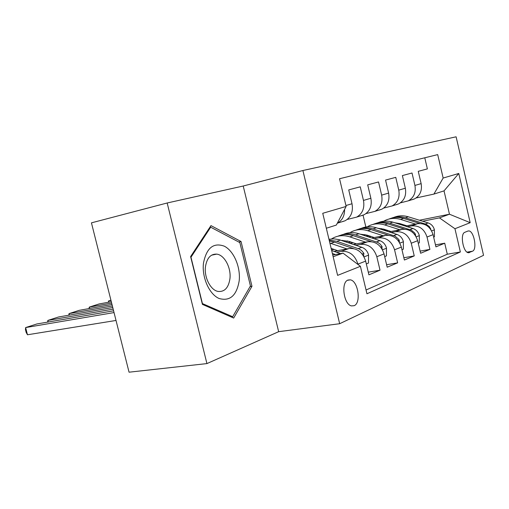 <?xml version="1.0" encoding="UTF-8"?>
<svg xmlns="http://www.w3.org/2000/svg" width="509" height="509" viewBox="0 0 509 509"><rect width="100%" height="100%" fill="white"/><g stroke="black" fill="none" stroke-linecap="round" stroke-linejoin="round"><path stroke-width="0.76" d="M354.149 305.693C361.415 303.04 358.132 280.898 350.338 279.842L348.016 280.039C340.725 282.247 343.683 304.528 351.477 305.903L354.149 305.693M167.168 202.989L91.442 222.847L129.051 372.194L206.928 363.591L278.658 331.677L339.668 323.718L302.9 170.515L243.213 186.014L167.168 202.989L206.928 363.591M339.668 323.718L483.55 255.321L456.109 136.806L302.9 170.515M336.513 252.222L341.138 251.357C349.32 250.772 354.932 255.028 357.967 264.126L365.653 261.117L368.917 274.835L380.019 270.203L368.281 272.169M355.836 245.268L360.327 244.415C368.376 243.805 373.873 247.915 376.825 256.733L384.047 253.896L387.196 267.206L397.644 262.848L386.611 264.737M374.013 238.727L378.384 237.888C386.299 237.258 391.688 241.221 394.551 249.773L401.353 247.107L404.401 260.029L414.243 255.919L403.86 257.726M391.154 232.556L395.404 231.729C403.192 231.086 408.472 234.916 411.253 243.219L417.666 240.706L420.619 253.259L429.908 249.385L427.019 237.035C424.315 228.961 419.13 225.258 411.476 225.92L407.334 226.734M420.116 251.115L429.908 249.385M424.78 157.784L427.375 168.899L418.258 171.329L421.14 183.628C422.298 190.608 420.084 195.698 414.511 198.885L412.036 199.732M400.367 202.875L408.275 200.851C413.887 197.632 416.101 192.497 414.924 185.435L412.016 173.003L402.377 175.58L405.342 188.228C406.545 195.405 404.318 200.622 398.655 203.88L396.142 204.745M383.691 208.079L392.064 205.96C397.752 202.677 399.991 197.403 398.77 190.137L395.76 177.348L385.548 180.078L388.615 193.096C389.869 200.482 387.616 205.84 381.877 209.174L379.32 210.045M366.003 213.602L374.885 211.375C380.662 208.016 382.914 202.601 381.648 195.125L378.537 181.955L367.695 184.856L370.87 198.262C372.174 205.871 369.909 211.375 364.075 214.779L361.485 215.67M347.221 219.455L356.656 217.114C362.516 213.685 364.788 208.117 363.464 200.419L360.245 186.848L348.722 189.927L352.012 203.753C353.367 211.598 351.089 217.26 345.172 220.734L342.538 221.638M365.653 261.117C362.65 252.127 357.083 247.934 348.958 248.526L333.999 251.351M384.047 253.896C381.133 245.185 375.674 241.139 367.683 241.756L353.475 244.473M331.785 248.621L331.232 248.729M334.069 249.41L331.512 249.9M401.353 247.107C398.522 238.651 393.177 234.744 385.313 235.381L371.799 237.996M350.981 242.023L347.959 242.608M353.131 242.748L350.103 243.334M417.666 240.706C414.918 232.492 409.675 228.713 401.945 229.362L389.067 231.881M369.057 235.801L366.595 236.278M371.086 236.469L368.624 236.946M467.841 231.067L464.832 232.308C459.831 233.746 463.133 252.579 468.414 252.725L472.511 251.204C477.41 249.512 474 230.946 468.795 230.927L467.841 231.067M333.153 256.74L343.034 253.132L360.404 266.315L366.944 293.763L460.359 251.98L454.951 228.732L439.452 217.884L422.635 221.224M360.404 266.315L337.613 275.375L322.744 213.29L346.145 206.438L339.548 178.735L437.695 154.609L443.154 178.042L458.774 173.474L470.182 222.675L454.951 228.732M388.023 230.532L386.064 230.921M366.047 289.996L447.29 254.214L444.72 243.2L435.933 246.871L433.076 234.655C430.404 226.677 425.263 223.018 417.654 223.68L405.361 226.111M386.108 229.915L384.155 230.303M411.253 243.219L414.243 255.919M394.551 249.773L397.644 262.848M376.825 256.733L380.019 270.203M357.967 264.126L358.069 264.54M343.034 253.132L332.746 255.041M404.031 224.921L402.53 225.22M439.452 217.884L449.466 214.219L444.026 190.875L433.897 194.094L443.154 178.042M399.4 224.234L400.895 223.935M419.416 220.232L449.466 214.219L470.182 222.675M416.12 197.95L433.897 194.094M365.85 226.989L363.051 215.212M346.145 206.438L336.328 225.073L326.326 228.248M435.462 244.861L444.72 243.2M447.29 254.214L460.359 251.98M344.599 209.364C344.65 215.867 342.22 220.48 337.314 223.203M444.026 190.875L458.774 173.474M278.658 331.677L243.213 186.014M202.417 304.382L233.676 318.055L251.974 286.281L241.05 241.527L210.974 225.614L190.614 256.593L202.417 304.382M238.766 242.01L241.05 241.527M250.065 286.605L251.974 286.281M433.655 237.137L434.444 236.819L434.374 229.674C433.388 226.282 431.32 224.036 428.164 222.929L408.288 216.796C403.255 215.307 398.439 215.511 393.845 217.407M415.579 224.094L400.621 219.43C395.143 217.801 389.964 218.151 385.09 220.467L383.678 221.23M406.876 225.811L399.788 223.585L394.628 222.726M381.476 228.586L380.917 229.26M430.983 229.788L429.443 226.67L426.256 224.304L405.399 217.788C400.558 216.344 395.907 216.471 391.44 218.176M389.029 219.029C393.648 217.114 398.49 216.91 403.561 218.418L419.81 223.464M384.021 230.259L384.511 229.406M383.309 229.025L382.762 229.852M239.23 280.542C240.592 266.869 233.79 250.994 224.354 246.203C213.443 242.239 206.476 247.921 203.454 263.248C201.793 277.481 209.269 294.234 218.997 298.459C229.979 301.576 236.723 295.602 239.23 280.542M229.953 278.601C231.258 267.689 224.38 254.85 216.681 254.125C210.592 253.883 206.851 258.12 205.445 266.824C204.064 277.5 210.611 290.181 218.017 291.428C224.596 292.058 228.573 287.782 229.953 278.601M202.397 303.453L190.977 257.223L210.688 227.205L239.841 242.583L250.441 285.956L232.67 316.725L202.194 303.485M209.791 227.408L210.688 227.205M231.143 316.948L232.67 316.725M418.264 243.251L419.346 242.818L419.308 235.457C418.296 231.977 416.184 229.661 412.971 228.509L392.744 222.134C387.597 220.582 382.685 220.779 378.015 222.732M399.877 229.769L384.639 224.914C379.065 223.222 373.81 223.559 368.866 225.92L367.282 226.791M110.987 300.45L108.659 300.876L108.983 302.161M391.033 231.5L383.811 229.177L377.863 228.274M364.953 234.56L364.234 235.502M415.675 235.928L415.369 234.121L414.498 232.804L411.367 230.176L389.69 223.184C384.747 221.676 380.007 221.797 375.47 223.546M372.925 224.444C377.627 222.471 382.564 222.274 387.743 223.852L404.477 229.158M367.956 236.017L368.217 235.527M374.274 237.518L366.913 235.094L366.27 236.17M110.911 300.151L108.659 300.876L108.296 302.289M401.97 249.728L403.37 249.168L403.376 241.578C402.333 237.996 400.176 235.603 396.899 234.407L376.31 227.778C371.048 226.149 366.041 226.346 361.288 228.356M111.649 303.09L89.298 307.099L99.09 303.949L111.312 301.742M383.258 235.775L367.74 230.717C362.071 228.961 356.726 229.279 351.719 231.684L349.944 232.677M342.672 240.356L342.455 240.751M88.973 308.594L89.298 307.099L89.648 308.479M366.913 235.094L360.181 234.165M347.488 240.916L346.616 242.15M399.412 242.367L399.234 240.235L398.662 239.313L395.149 236.163L373.084 228.885C368.039 227.313 363.21 227.421 358.597 229.215M355.906 230.163C360.69 228.134 365.729 227.943 371.029 229.591L388.303 235.196M349.6 241.559L349.136 242.379M384.683 256.6L386.446 255.9L386.49 248.061C385.415 244.371 383.213 241.909 379.879 240.662L358.921 233.746C353.539 232.047 348.43 232.231 343.588 234.305M112.374 305.973L69.052 313.614L79.289 310.318L112.005 304.503M365.647 242.144L349.836 236.87C344.065 235.031 338.644 235.336 333.567 237.786L331.582 238.912M68.766 315.198L69.052 313.614L69.428 315.084M356.516 243.894L349.015 241.361L341.488 240.42M382.119 249.117L381.858 246.235L380.128 244.085L377.964 242.507L355.498 234.923C350.351 233.281 345.433 233.376 340.737 235.215M337.893 236.221C342.761 234.127 347.901 233.943 353.322 235.673L371.258 241.635M366.315 263.897L368.478 263.038L368.573 254.945C367.466 251.141 365.214 248.589 361.816 247.291L338.829 239.586L333.847 238.861L328.967 239.281M113.17 309.122L47.846 320.428L58.573 316.98L112.763 307.512M346.947 248.907L329.877 243.086M47.623 322.114L47.846 320.428L48.253 322.006M337.671 250.657L331.155 248.405M363.68 256.205L363.693 253.094L361.517 250.498L359.239 248.996L336.856 241.323L329.164 240.089M329.374 240.986L334.54 242.119L353.373 248.538M114.041 312.577L25.628 327.573L36.871 323.959L113.596 310.808M340.483 253.603L331.664 250.543M27.473 334.776L26.188 332.46L25.45 329.59L25.628 327.573L27.473 334.776L116.02 320.454M335.425 254.545L332.371 253.476M341.138 251.357L348.958 248.526M360.327 244.415L367.683 241.756M378.384 237.888L385.313 235.381M395.404 231.729L401.945 229.362M411.476 225.92L417.654 223.68M414.924 185.435L421.14 183.628M345.923 205.521L352.012 203.753M363.464 200.419L370.87 198.262M381.648 195.125L388.615 193.096M398.77 190.137L405.342 188.228M427.019 237.035L433.076 234.655M467.046 252.133L472.511 251.204M468.509 252.738L469.533 252.566M431.651 230.901L434.381 229.852M405.399 217.788L408.288 216.796M400.621 219.43L403.561 218.418M425.339 223.966L428.164 222.929M430.003 228.458L430.62 228.344M416.203 236.838L419.314 235.642M389.69 223.184L392.744 222.134M384.639 224.914L387.743 223.852M409.987 229.604L412.971 228.509M414.491 234.286L415.369 234.121M399.845 243.124L403.376 241.769M373.084 228.885L376.31 227.778M367.74 230.717L371.029 229.591M393.743 235.572L396.899 234.407M398.063 240.458L399.234 240.235M382.494 249.792L386.49 248.258M355.498 234.923L358.921 233.746M349.836 236.87L353.322 235.673M376.533 241.89L379.879 240.662M380.63 246.992L382.138 246.712M364.062 256.88L368.573 255.143M336.856 241.323L340.483 240.083M330.844 243.391L334.54 242.119M358.26 248.602L361.816 247.291M362.109 253.934L363.986 253.597M347.469 280.313L350.338 279.842M408.275 200.851L414.511 198.885M392.064 205.96L398.655 203.88M374.885 211.375L381.877 209.174M356.656 217.114L364.075 214.779M337.308 223.216L345.172 220.734M467.669 231.137L468.795 230.927M211.572 255.181L216.681 254.125"/></g></svg>
